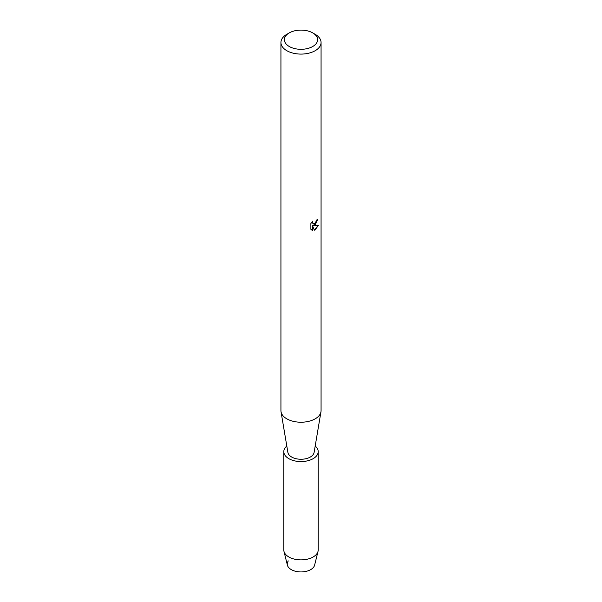 <?xml version="1.0" encoding="UTF-8"?>
<svg xmlns="http://www.w3.org/2000/svg" width="602" height="602" viewBox="0 0 602 602"><rect width="100%" height="100%" fill="white"/><g stroke="black" fill="none" stroke-linecap="round" stroke-linejoin="round"><path stroke-width="0.9" d="M315.192 446.037A17.202 9.933 180 0 1 318.202 451.643L318.202 549.95A17.202 9.933 180 0 1 318.029 551.357L314.62 565.12A13.763 7.946 180 0 1 310.73 569.612A13.763 7.946 180 0 1 293.325 570.591A13.763 7.946 180 0 1 288.313 560.921M312.754 32.914L315.192 34.314A20.069 11.588 180 0 1 321.069 42.509L321.069 410.639A20.069 11.588 180 0 1 320.971 411.76A20.069 11.588 180 0 1 315.192 418.834A20.069 11.588 180 0 1 294.227 421.543A20.069 11.588 180 0 1 281.029 411.76A20.069 11.588 180 0 1 280.931 410.639L280.931 42.509A20.069 11.588 180 0 1 286.808 34.314L289.246 32.914A16.623 9.602 180 0 1 312.754 32.914A16.623 9.602 180 0 1 312.754 46.489A16.623 9.602 180 0 1 289.246 46.489A16.623 9.602 180 0 1 289.246 32.914L286.808 34.314M320.971 411.76L314.124 452.38A13.184 7.615 180 0 1 310.323 457.031A13.184 7.615 180 0 1 296.553 458.814A13.184 7.615 180 0 1 287.876 452.38L281.029 411.76M315.192 224.839L313.469 225.494L318.466 225.208L315.192 229.859L314.342 230.212L312.491 225.554L312.491 230.273L310.88 229.324L310.88 223.508L312.739 221.13L312.483 222.288L313.175 223.658L315.192 223.274L316.697 219.993A20.069 11.588 0 0 0 317.818 219.09L315.192 224.839M321.069 42.509A20.069 11.588 180 0 1 315.192 50.703A20.069 11.588 180 0 1 293.325 53.209A20.069 11.588 180 0 1 280.931 42.509M317.736 219.166L313.469 225.494M313.138 223.635L312.588 223.064L312.573 221.295M311.595 229.904L312.408 230.22L312.491 225.554M314.319 230.152L318.36 225.231M318.029 551.357A17.202 9.933 180 0 1 313.16 556.97A17.202 9.933 180 0 1 295.559 559.371A17.202 9.933 180 0 1 283.971 551.357A17.202 9.933 180 0 1 283.798 549.95L283.798 451.643A17.202 9.933 180 0 1 286.808 446.037M310.73 569.612A13.763 7.946 180 0 1 296.651 571.531A13.763 7.946 180 0 1 287.38 565.12L283.971 551.357M318.202 451.643A17.202 9.933 180 0 1 313.16 458.664A17.202 9.933 180 0 1 294.416 460.816A17.202 9.933 180 0 1 283.798 451.643"/></g></svg>
